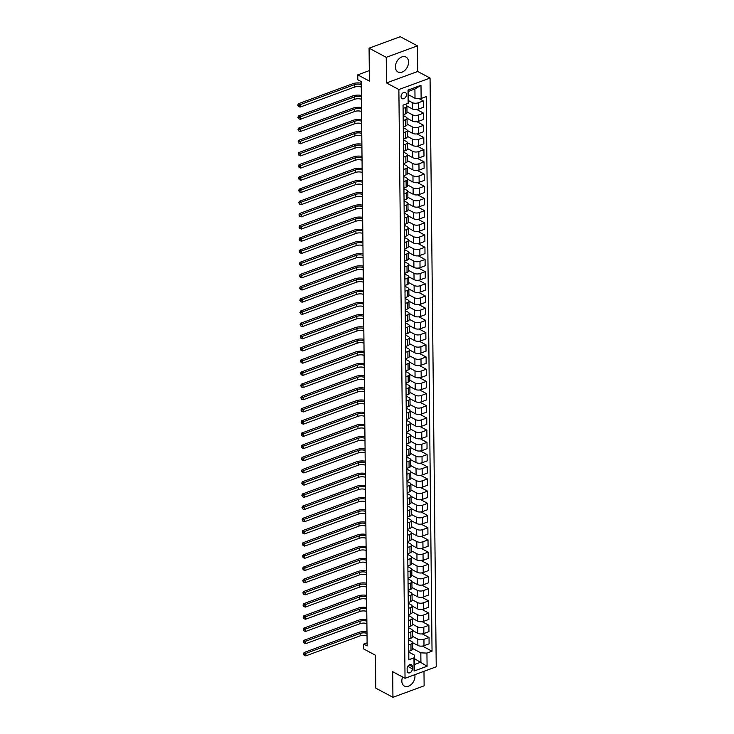 <?xml version="1.0" encoding="UTF-8"?>
<svg xmlns="http://www.w3.org/2000/svg" width="734" height="734" viewBox="0 0 734 734"><rect width="100%" height="100%" fill="white"/><g stroke="black" fill="none" stroke-linecap="round" stroke-linejoin="round"><path stroke-width="1.1" d="M395.397 66.941A8.478 5.918 118.1 0 0 397.975 72.005A8.478 5.918 118.1 0 0 404.92 70.308A8.478 5.918 118.1 0 0 408.544 62.106A8.478 5.918 118.1 0 0 405.966 57.041A8.478 5.918 118.1 0 0 399.021 58.738A8.478 5.918 118.1 0 0 395.397 66.941M402.636 677.005A8.478 5.918 118.1 0 0 401.828 681.051A8.478 5.918 118.1 0 0 404.406 686.116A8.478 5.918 118.1 0 0 411.352 684.418A8.478 5.918 118.1 0 0 414.976 676.216A8.478 5.918 118.1 0 0 414.82 674.684M401.058 96.567A3.477 2.431 118.1 0 0 402.122 98.65A3.477 2.431 118.1 0 0 404.966 97.952A3.477 2.431 118.1 0 0 406.452 94.585A3.477 2.431 118.1 0 0 405.397 92.502A3.477 2.431 118.1 0 0 402.544 93.2A3.477 2.431 118.1 0 0 401.058 96.567M417.426 45.857L400.259 36.7L369.074 48.178L386.24 57.335L386.506 82.942L398.874 89.539L430.06 78.061L417.701 71.464L417.426 45.857L386.24 57.335M398.874 89.539L405.04 678.289L436.225 666.802L430.06 78.061M405.04 678.289L392.672 671.693L392.947 697.3L424.133 685.822L423.977 671.316M392.947 697.3L375.771 688.143L375.432 655.214L363.752 648.994L363.706 644.113L367.138 645.948L361.229 81.584L357.797 79.758L357.742 74.877L369.422 81.107L369.074 48.178M412.38 668.821L412.361 666.674A3.367 2.358 118.1 0 0 411.334 664.665A3.367 2.358 118.1 0 0 408.572 665.343A3.367 2.358 118.1 0 0 407.131 668.601L407.159 670.748A3.367 2.358 118.1 0 0 408.187 672.757A3.367 2.358 118.1 0 0 410.939 672.087A3.367 2.358 118.1 0 0 412.38 668.821L407.765 666.362M426.94 653.086L427.078 666.252L414.095 671.032L413.958 657.866L414.582 655.159L414.682 664.426L420.921 662.132L420.821 652.856L426.94 653.086L432.042 651.205L426.234 96.604L421.132 98.484L415.013 98.255L414.921 88.988L408.682 91.291L408.774 100.558L408.15 103.265L408.012 90.089L420.995 85.309L421.132 98.484M408.15 103.265L403.049 105.136L408.856 659.738L413.958 657.866M369.312 70.62L357.742 74.877M367.11 642.856L363.706 644.113M414.627 658.765L427.078 666.252M414.582 655.159L408.783 652.058M403.085 108.403L405.333 107.577A4.349 1.918 -0.6 0 0 406.93 106.063A4.349 1.918 -0.6 0 0 405.957 104.87L405.067 104.393M403.214 120.596L405.462 119.77A4.349 1.918 -0.6 0 0 407.058 118.257A4.349 1.918 -0.6 0 0 406.086 117.064L403.159 115.504M403.342 132.79L405.581 131.964A4.349 1.918 -0.6 0 0 407.187 130.45A4.349 1.918 -0.6 0 0 406.214 129.257L403.287 127.698M403.471 144.983L405.709 144.158A4.349 1.918 -0.6 0 0 407.315 142.653A4.349 1.918 -0.6 0 0 406.333 141.451L403.416 139.891M403.599 157.177L405.838 156.351A4.349 1.918 -0.6 0 0 407.443 154.846A4.349 1.918 -0.6 0 0 406.462 153.645L403.544 152.085M403.728 169.37L405.966 168.545A4.349 1.918 -0.6 0 0 407.572 167.04A4.349 1.918 -0.6 0 0 406.59 165.838L403.672 164.288M403.856 181.564L406.095 180.738A4.349 1.918 -0.6 0 0 407.7 179.234A4.349 1.918 -0.6 0 0 406.719 178.032L403.801 176.481M403.984 193.767L406.223 192.941A4.349 1.918 -0.6 0 0 407.829 191.427A4.349 1.918 -0.6 0 0 406.847 190.234L403.929 188.675M404.113 205.96L406.352 205.135A4.349 1.918 -0.6 0 0 407.957 203.621A4.349 1.918 -0.6 0 0 406.975 202.428L404.058 200.868M404.232 218.154L406.48 217.328A4.349 1.918 -0.6 0 0 408.076 215.814A4.349 1.918 -0.6 0 0 407.104 214.622L404.186 213.062M404.361 230.348L406.608 229.522A4.349 1.918 -0.6 0 0 408.205 228.008A4.349 1.918 -0.6 0 0 407.232 226.815L404.315 225.255M404.489 242.541L406.737 241.715A4.349 1.918 -0.6 0 0 408.333 240.202A4.349 1.918 -0.6 0 0 407.361 239.009L404.434 237.449M404.618 254.735L406.865 253.909A4.349 1.918 -0.6 0 0 408.462 252.395A4.349 1.918 -0.6 0 0 407.489 251.202L404.562 249.643M404.746 266.928L406.994 266.103A4.349 1.918 -0.6 0 0 408.59 264.589A4.349 1.918 -0.6 0 0 407.618 263.396L404.691 261.836M404.874 279.122L407.113 278.296A4.349 1.918 -0.6 0 0 408.719 276.782A4.349 1.918 -0.6 0 0 407.746 275.589L404.819 274.03M405.003 291.315L407.242 290.49A4.349 1.918 -0.6 0 0 408.847 288.985A4.349 1.918 -0.6 0 0 407.865 287.783L404.948 286.223M405.131 303.509L407.37 302.683A4.349 1.918 -0.6 0 0 408.976 301.179A4.349 1.918 -0.6 0 0 407.994 299.977L405.076 298.426M405.26 315.703L407.498 314.877A4.349 1.918 -0.6 0 0 409.104 313.372A4.349 1.918 -0.6 0 0 408.122 312.17L405.205 310.62M405.388 327.896L407.627 327.08A4.349 1.918 -0.6 0 0 409.233 325.566A4.349 1.918 -0.6 0 0 408.251 324.373L405.333 322.813M405.517 340.099L407.755 339.273A4.349 1.918 -0.6 0 0 409.361 337.759A4.349 1.918 -0.6 0 0 408.379 336.567L405.462 335.007M405.645 352.292L407.884 351.467A4.349 1.918 -0.6 0 0 409.489 349.953A4.349 1.918 -0.6 0 0 408.508 348.76L405.59 347.2M405.764 364.486L408.012 363.66A4.349 1.918 -0.6 0 0 409.618 362.146A4.349 1.918 -0.6 0 0 408.636 360.954L405.719 359.394M405.893 376.68L408.141 375.854A4.349 1.918 -0.6 0 0 409.737 374.34A4.349 1.918 -0.6 0 0 408.765 373.147L405.847 371.587M406.021 388.873L408.269 388.047A4.349 1.918 -0.6 0 0 409.866 386.534A4.349 1.918 -0.6 0 0 408.893 385.341L405.975 383.781M406.15 401.067L408.398 400.241A4.349 1.918 -0.6 0 0 409.994 398.727A4.349 1.918 -0.6 0 0 409.022 397.534L406.095 395.975M406.278 413.26L408.526 412.435A4.349 1.918 -0.6 0 0 410.123 410.921A4.349 1.918 -0.6 0 0 409.15 409.728L406.223 408.168M406.407 425.454L408.645 424.628A4.349 1.918 -0.6 0 0 410.251 423.123A4.349 1.918 -0.6 0 0 409.278 421.922L406.352 420.362M406.535 437.647L408.774 436.822A4.349 1.918 -0.6 0 0 410.379 435.317A4.349 1.918 -0.6 0 0 409.407 434.115L406.48 432.565M406.664 449.841L408.902 449.015A4.349 1.918 -0.6 0 0 410.508 447.511A4.349 1.918 -0.6 0 0 409.526 446.309L406.608 444.758M406.792 462.035L409.031 461.218A4.349 1.918 -0.6 0 0 410.636 459.704A4.349 1.918 -0.6 0 0 409.655 458.511L406.737 456.952M406.92 474.237L409.159 473.412A4.349 1.918 -0.6 0 0 410.765 471.898A4.349 1.918 -0.6 0 0 409.783 470.705L406.865 469.145M407.049 486.431L409.288 485.605A4.349 1.918 -0.6 0 0 410.893 484.091A4.349 1.918 -0.6 0 0 409.911 482.899L406.994 481.339M407.177 498.625L409.416 497.799A4.349 1.918 -0.6 0 0 411.022 496.285A4.349 1.918 -0.6 0 0 410.04 495.092L407.122 493.532M407.306 510.818L409.544 509.992A4.349 1.918 -0.6 0 0 411.15 508.479A4.349 1.918 -0.6 0 0 410.168 507.286L407.251 505.726M407.425 523.012L409.673 522.186A4.349 1.918 -0.6 0 0 411.269 520.672A4.349 1.918 -0.6 0 0 410.297 519.479L407.379 517.92M407.553 535.205L409.801 534.38A4.349 1.918 -0.6 0 0 411.398 532.866A4.349 1.918 -0.6 0 0 410.425 531.673L407.508 530.113M407.682 547.399L409.93 546.573A4.349 1.918 -0.6 0 0 411.526 545.059A4.349 1.918 -0.6 0 0 410.554 543.866L407.627 542.307M407.81 559.592L410.058 558.767A4.349 1.918 -0.6 0 0 411.655 557.262A4.349 1.918 -0.6 0 0 410.682 556.06L407.755 554.5M407.939 571.786L410.187 570.96A4.349 1.918 -0.6 0 0 411.783 569.456A4.349 1.918 -0.6 0 0 410.811 568.254L407.884 566.703M408.067 583.98L410.306 583.154A4.349 1.918 -0.6 0 0 411.912 581.649A4.349 1.918 -0.6 0 0 410.939 580.447L408.012 578.897M408.196 596.173L410.434 595.357A4.349 1.918 -0.6 0 0 412.04 593.843A4.349 1.918 -0.6 0 0 411.058 592.65L408.141 591.09M408.324 608.376L410.563 607.55A4.349 1.918 -0.6 0 0 412.169 606.036A4.349 1.918 -0.6 0 0 411.187 604.844L408.269 603.284M408.453 620.569L410.691 619.744A4.349 1.918 -0.6 0 0 412.297 618.23A4.349 1.918 -0.6 0 0 411.315 617.037L408.398 615.477M408.581 632.763L410.82 631.937A4.349 1.918 -0.6 0 0 412.425 630.423A4.349 1.918 -0.6 0 0 411.444 629.231L408.526 627.671M408.71 644.957L410.948 644.131A4.349 1.918 -0.6 0 0 412.554 642.617A4.349 1.918 -0.6 0 0 411.572 641.424L408.654 639.865M412.609 648.48L420.821 652.856M408.774 651.297L411.012 650.471A4.349 1.918 -0.6 0 0 412.618 648.957L412.554 642.617L417.875 645.47A4.349 1.918 -0.6 0 0 423.995 645.691L429.096 643.819L429.032 637.47L422.279 633.873M412.48 636.286L417.811 639.13A4.349 1.918 -0.6 0 0 423.931 639.351L429.032 637.47M408.645 639.103L410.884 638.277A4.349 1.918 -0.6 0 0 412.49 636.763L412.425 630.423L417.747 633.277A4.349 1.918 -0.6 0 0 423.867 633.497L428.968 631.625L428.904 625.276L422.151 621.68M412.352 624.093L417.683 626.937A4.349 1.918 -0.6 0 0 423.802 627.157L428.904 625.276M412.297 618.239L417.618 621.083A4.349 1.918 -0.6 0 0 423.738 621.303L428.839 619.423L428.775 613.083L422.022 609.486M412.233 611.899L417.554 614.734A4.349 1.918 -0.6 0 0 423.674 614.964L428.775 613.083M408.388 614.716L410.636 613.89A4.349 1.918 -0.6 0 0 412.233 612.376L412.169 606.036L417.49 608.89A4.349 1.918 -0.6 0 0 423.61 609.11L428.711 607.229L428.647 600.889L421.894 597.293M412.104 599.706L417.426 602.541A4.349 1.918 -0.6 0 0 423.546 602.77L428.647 600.889M408.26 602.522L410.508 601.696A4.349 1.918 -0.6 0 0 412.104 600.183L412.04 593.843L417.371 596.687A4.349 1.918 -0.6 0 0 423.481 596.916L428.583 595.035L428.518 588.696L421.766 585.099M411.976 587.512L417.297 590.347A4.349 1.918 -0.6 0 0 423.417 590.576L428.518 588.696M408.132 590.329L410.379 589.503A4.349 1.918 -0.6 0 0 411.976 587.989L411.912 581.649L417.242 584.493A4.349 1.918 -0.6 0 0 423.353 584.723L428.454 582.842L428.39 576.502L421.637 572.905M411.847 575.318L417.169 578.153A4.349 1.918 -0.6 0 0 423.289 578.383L428.39 576.502M408.003 578.126L410.251 577.3A4.349 1.918 -0.6 0 0 411.847 575.795L411.783 569.456L417.114 572.3A4.349 1.918 -0.6 0 0 423.234 572.529L428.326 570.648L428.261 564.308L421.509 560.712M411.719 563.116L417.04 565.96A4.349 1.918 -0.6 0 0 423.16 566.189L428.261 564.308M407.875 565.932L410.123 565.107A4.349 1.918 -0.6 0 0 411.719 563.602L411.655 557.262L416.985 560.106A4.349 1.918 -0.6 0 0 423.105 560.336L428.197 558.455L428.133 552.115L421.389 548.509M411.591 550.922L416.921 553.766A4.349 1.918 -0.6 0 0 423.032 553.986L428.133 552.115M411.526 545.068L416.857 547.913A4.349 1.918 -0.6 0 0 422.977 548.133L428.078 546.261L428.005 539.921L421.261 536.315M411.462 538.728L416.793 541.573A4.349 1.918 -0.6 0 0 422.903 541.793L428.005 539.921M407.627 541.545L409.866 540.719A4.349 1.918 -0.6 0 0 411.471 539.215L411.398 532.866L416.728 535.719A4.349 1.918 -0.6 0 0 422.848 535.939L427.95 534.068L427.876 527.728L421.132 524.122M411.334 526.535L416.664 529.379A4.349 1.918 -0.6 0 0 422.784 529.599L427.876 527.728M407.498 529.352L409.737 528.526A4.349 1.918 -0.6 0 0 411.343 527.012L411.269 520.672L416.6 523.525A4.349 1.918 -0.6 0 0 422.72 523.746L427.821 521.874L427.748 515.534L421.004 511.928M411.205 514.341L416.536 517.186A4.349 1.918 -0.6 0 0 422.656 517.406L427.748 515.534M407.37 517.158L409.609 516.332A4.349 1.918 -0.6 0 0 411.214 514.818L411.15 508.479L416.472 511.332A4.349 1.918 -0.6 0 0 422.591 511.552L427.693 509.68L427.628 503.341L420.876 499.735M411.077 502.148L416.407 504.992A4.349 1.918 -0.6 0 0 422.527 505.212L427.628 503.341M407.242 504.964L409.48 504.139A4.349 1.918 -0.6 0 0 411.086 502.625L411.022 496.285L416.343 499.138A4.349 1.918 -0.6 0 0 422.463 499.359L427.564 497.487L427.5 491.138L420.747 487.541M410.948 489.954L416.279 492.798A4.349 1.918 -0.6 0 0 422.399 493.019L427.5 491.138M410.893 484.101L416.215 486.945A4.349 1.918 -0.6 0 0 422.334 487.165L427.436 485.284L427.372 478.944L420.619 475.348M410.82 477.761L416.15 480.596A4.349 1.918 -0.6 0 0 422.27 480.825L427.372 478.944M406.985 480.577L409.223 479.752A4.349 1.918 -0.6 0 0 410.829 478.238L410.765 471.898L416.086 474.751A4.349 1.918 -0.6 0 0 422.206 474.971L427.307 473.091L427.243 466.751L420.49 463.154M410.701 465.567L416.022 468.402A4.349 1.918 -0.6 0 0 422.142 468.631L427.243 466.751M406.856 468.384L409.095 467.558A4.349 1.918 -0.6 0 0 410.701 466.044L410.636 459.704L415.958 462.548A4.349 1.918 -0.6 0 0 422.078 462.778L427.179 460.897L427.115 454.557L420.362 450.96M410.572 453.373L415.894 456.209A4.349 1.918 -0.6 0 0 422.013 456.438L427.115 454.557M406.728 456.19L408.976 455.364A4.349 1.918 -0.6 0 0 410.572 453.851L410.508 447.511L415.829 450.355A4.349 1.918 -0.6 0 0 421.949 450.584L427.05 448.703L426.986 442.363L420.233 438.767M410.444 441.18L415.765 444.015A4.349 1.918 -0.6 0 0 421.885 444.244L426.986 442.363M406.599 443.987L408.847 443.162A4.349 1.918 -0.6 0 0 410.444 441.657L410.379 435.317L415.71 438.161A4.349 1.918 -0.6 0 0 421.821 438.391L426.922 436.51L426.858 430.17L420.105 426.573M410.315 428.977L415.637 431.821A4.349 1.918 -0.6 0 0 421.756 432.051L426.858 430.17M406.471 431.794L408.719 430.968A4.349 1.918 -0.6 0 0 410.315 429.463L410.251 423.123L415.582 425.968A4.349 1.918 -0.6 0 0 421.701 426.197L426.793 424.316L426.729 417.976L419.976 414.371M410.187 416.784L415.508 419.628A4.349 1.918 -0.6 0 0 421.628 419.848L426.729 417.976M410.123 410.93L415.453 413.774A4.349 1.918 -0.6 0 0 421.573 414.004L426.665 412.123L426.601 405.783L419.848 402.177M410.058 404.59L415.38 407.434A4.349 1.918 -0.6 0 0 421.499 407.654L426.601 405.783M406.214 407.407L408.462 406.581A4.349 1.918 -0.6 0 0 410.058 405.076L409.994 398.727L415.325 401.581A4.349 1.918 -0.6 0 0 421.444 401.801L426.537 399.929L426.472 393.589L419.729 389.983M409.93 392.396L415.261 395.241A4.349 1.918 -0.6 0 0 421.371 395.461L426.472 393.589M406.095 395.213L408.333 394.387A4.349 1.918 -0.6 0 0 409.939 392.873L409.866 386.534L415.196 389.387A4.349 1.918 -0.6 0 0 421.316 389.607L426.417 387.736L426.344 381.396L419.6 377.79M409.801 380.203L415.132 383.047A4.349 1.918 -0.6 0 0 421.252 383.267L426.344 381.396M405.966 383.02L408.205 382.194A4.349 1.918 -0.6 0 0 409.811 380.68L409.737 374.34L415.068 377.193A4.349 1.918 -0.6 0 0 421.188 377.414L426.289 375.542L426.215 369.202L419.472 365.596M409.673 368.009L415.004 370.853A4.349 1.918 -0.6 0 0 421.123 371.074L426.215 369.202M405.838 370.826L408.076 370A4.349 1.918 -0.6 0 0 409.682 368.486L409.618 362.146L414.939 365A4.349 1.918 -0.6 0 0 421.059 365.22L426.16 363.348L426.087 356.999L419.343 353.403M409.544 355.816L414.875 358.66A4.349 1.918 -0.6 0 0 420.995 358.88L426.087 356.999M409.489 349.962L414.811 352.806A4.349 1.918 -0.6 0 0 420.931 353.026L426.032 351.146L425.968 344.806L419.215 341.209M409.416 343.622L414.747 346.457A4.349 1.918 -0.6 0 0 420.866 346.687L425.968 344.806M405.581 346.439L407.82 345.613A4.349 1.918 -0.6 0 0 409.425 344.099L409.361 337.759L414.682 340.613A4.349 1.918 -0.6 0 0 420.802 340.833L425.904 338.952L425.839 332.612L419.086 329.016M409.288 331.429L414.618 334.264A4.349 1.918 -0.6 0 0 420.738 334.493L425.839 332.612M405.452 334.245L407.691 333.419A4.349 1.918 -0.6 0 0 409.297 331.906L409.233 325.566L414.554 328.41A4.349 1.918 -0.6 0 0 420.674 328.639L425.775 326.758L425.711 320.419L418.958 316.822M409.168 319.235L414.49 322.07A4.349 1.918 -0.6 0 0 420.61 322.299L425.711 320.419M405.324 322.052L407.563 321.226A4.349 1.918 -0.6 0 0 409.168 319.712L409.104 313.372L414.426 316.216A4.349 1.918 -0.6 0 0 420.545 316.446L425.647 314.565L425.582 308.225L418.83 304.628M409.04 307.041L414.361 309.876A4.349 1.918 -0.6 0 0 420.481 310.106L425.582 308.225M405.196 309.849L407.443 309.023A4.349 1.918 -0.6 0 0 409.04 307.518L408.976 301.179L414.297 304.023A4.349 1.918 -0.6 0 0 420.417 304.252L425.518 302.371L425.454 296.031L418.701 292.435M408.911 294.839L414.233 297.683A4.349 1.918 -0.6 0 0 420.353 297.912L425.454 296.031M405.067 297.655L407.315 296.83A4.349 1.918 -0.6 0 0 408.911 295.325L408.847 288.985L414.178 291.829A4.349 1.918 -0.6 0 0 420.288 292.059L425.39 290.178L425.325 283.838L418.573 280.232M408.783 282.645L414.104 285.489A4.349 1.918 -0.6 0 0 420.224 285.709L425.325 283.838M408.719 276.791L414.049 279.636A4.349 1.918 -0.6 0 0 420.16 279.865L425.261 277.984L425.197 271.644L418.444 268.038M408.654 270.451L413.976 273.296A4.349 1.918 -0.6 0 0 420.096 273.516L425.197 271.644M404.81 273.268L407.058 272.442A4.349 1.918 -0.6 0 0 408.654 270.938L408.59 264.589L413.921 267.442A4.349 1.918 -0.6 0 0 420.041 267.662L425.133 265.791L425.069 259.451L418.316 255.845M408.526 258.258L413.848 261.102A4.349 1.918 -0.6 0 0 419.967 261.322L425.069 259.451M404.682 261.075L406.93 260.249A4.349 1.918 -0.6 0 0 408.526 258.735L408.462 252.395L413.793 255.248A4.349 1.918 -0.6 0 0 419.912 255.469L425.004 253.597L424.94 247.257L418.197 243.651M408.398 246.064L413.728 248.909A4.349 1.918 -0.6 0 0 419.839 249.129L424.94 247.257M404.562 248.881L406.801 248.055A4.349 1.918 -0.6 0 0 408.407 246.541L408.333 240.202L413.664 243.055A4.349 1.918 -0.6 0 0 419.784 243.275L424.885 241.403L424.812 235.063L418.068 231.458M408.269 233.871L413.6 236.715A4.349 1.918 -0.6 0 0 419.71 236.935L424.812 235.063M404.434 236.687L406.673 235.862A4.349 1.918 -0.6 0 0 408.278 234.348L408.205 228.008L413.536 230.861A4.349 1.918 -0.6 0 0 419.655 231.082L424.757 229.21L424.683 222.861L417.94 219.264M408.141 221.677L413.471 224.521A4.349 1.918 -0.6 0 0 419.591 224.742L424.683 222.861M408.076 215.824L413.407 218.668A4.349 1.918 -0.6 0 0 419.527 218.888L424.628 217.007L424.555 210.667L417.811 207.071M408.012 209.484L413.343 212.328A4.349 1.918 -0.6 0 0 419.463 212.548L424.555 210.667M404.177 212.3L406.416 211.475A4.349 1.918 -0.6 0 0 408.021 209.961L407.957 203.621L413.279 206.474A4.349 1.918 -0.6 0 0 419.398 206.694L424.5 204.814L424.435 198.474L417.683 194.877M407.884 197.29L413.214 200.125A4.349 1.918 -0.6 0 0 419.334 200.354L424.435 198.474M404.049 200.107L406.287 199.281A4.349 1.918 -0.6 0 0 407.893 197.767L407.829 191.427L413.15 194.271A4.349 1.918 -0.6 0 0 419.27 194.501L424.371 192.62L424.307 186.28L417.554 182.683M407.755 185.096L413.086 187.932A4.349 1.918 -0.6 0 0 419.206 188.161L424.307 186.28M403.92 187.913L406.159 187.087A4.349 1.918 -0.6 0 0 407.765 185.574L407.7 179.234L413.022 182.078A4.349 1.918 -0.6 0 0 419.142 182.307L424.243 180.426L424.179 174.086L417.426 170.49M407.627 172.903L412.958 175.738A4.349 1.918 -0.6 0 0 419.077 175.967L424.179 174.086M403.792 175.71L406.03 174.885A4.349 1.918 -0.6 0 0 407.636 173.38L407.572 167.04L412.893 169.884A4.349 1.918 -0.6 0 0 419.013 170.114L424.114 168.233L424.05 161.893L417.297 158.296M407.508 160.7L412.829 163.544A4.349 1.918 -0.6 0 0 418.949 163.774L424.05 161.893M403.663 163.517L405.911 162.691A4.349 1.918 -0.6 0 0 407.508 161.186L407.443 154.846L412.765 157.691A4.349 1.918 -0.6 0 0 418.885 157.92L423.986 156.039L423.922 149.699L417.169 146.094M407.379 148.507L412.701 151.351A4.349 1.918 -0.6 0 0 418.82 151.571L423.922 149.699M403.535 151.323L405.783 150.498A4.349 1.918 -0.6 0 0 407.379 148.993L407.315 142.653L412.646 145.497A4.349 1.918 -0.6 0 0 418.756 145.727L423.857 143.846L423.793 137.506L417.04 133.9M407.251 136.313L412.572 139.157A4.349 1.918 -0.6 0 0 418.692 139.377L423.793 137.506M403.406 139.13L405.654 138.304A4.349 1.918 -0.6 0 0 407.251 136.799L407.187 130.45L412.517 133.304A4.349 1.918 -0.6 0 0 418.628 133.524L423.729 131.652L423.665 125.312L416.912 121.706M407.122 124.119L412.444 126.964A4.349 1.918 -0.6 0 0 418.563 127.184L423.665 125.312M403.278 126.936L405.526 126.11A4.349 1.918 -0.6 0 0 407.122 124.597L407.058 118.257L412.389 121.11A4.349 1.918 -0.6 0 0 418.508 121.33L423.601 119.458L423.536 113.119L416.784 109.513M406.994 111.926L412.315 114.77A4.349 1.918 -0.6 0 0 418.435 114.99L423.536 113.119M403.149 114.743L405.397 113.917A4.349 1.918 -0.6 0 0 406.994 112.403L406.93 106.063L412.26 108.916A4.349 1.918 -0.6 0 0 418.38 109.137L423.472 107.265L423.408 100.925L418.674 98.393M408.737 100.732L412.196 102.576A4.349 1.918 -0.6 0 0 418.307 102.797L423.408 100.925M408.719 94.897L415.013 98.255M432.042 651.205L422.408 646.067M408.517 626.909L410.756 626.084A4.349 1.918 -0.6 0 0 412.361 624.57L412.297 618.23M407.746 553.739L409.994 552.913A4.349 1.918 -0.6 0 0 411.6 551.408L411.526 545.059M407.113 492.771L409.352 491.945A4.349 1.918 -0.6 0 0 410.957 490.431L410.893 484.091M406.342 419.6L408.59 418.775A4.349 1.918 -0.6 0 0 410.187 417.27L410.123 410.921M405.709 358.632L407.948 357.807A4.349 1.918 -0.6 0 0 409.554 356.293L409.489 349.953M404.939 285.462L407.187 284.636A4.349 1.918 -0.6 0 0 408.783 283.131L408.719 276.782M404.306 224.494L406.544 223.668A4.349 1.918 -0.6 0 0 408.15 222.154L408.076 215.814M414.682 664.426L414.095 671.032M408.012 90.089L408.682 91.291M420.995 85.309L414.921 88.988M386.506 82.942L417.701 71.464M367.037 635.809A5.441 2.404 -0.6 0 0 360.165 635.864L305.839 655.857L305.812 653.425L304.206 654.278L303.527 653.921L304.225 655.26L304.206 654.278M367.009 633.369A5.441 2.404 -0.6 0 0 360.137 633.424L305.812 653.425L304.096 652.508L358.421 632.506A8.157 3.597 179.4 0 1 366.991 631.965M304.096 652.508L303.527 653.921M304.225 655.26L305.839 655.857M366.908 623.616A5.441 2.404 -0.6 0 0 360.036 623.671L305.711 643.663L305.683 641.232L304.087 642.085L303.399 641.718L304.096 643.067L304.087 642.085M366.881 621.175A5.441 2.404 -0.6 0 0 360.009 621.23L305.683 641.232L303.968 640.314L358.293 620.313A8.157 3.597 179.4 0 1 366.862 619.762M303.968 640.314L303.399 641.718M304.096 643.067L305.711 643.663M366.78 611.422A5.441 2.404 -0.6 0 0 359.908 611.477L305.583 631.469L305.555 629.029L303.959 629.891L303.27 629.524L303.968 630.873L303.959 629.891M366.752 608.981A5.441 2.404 -0.6 0 0 359.88 609.036L305.555 629.029L303.839 628.12L358.164 608.119A8.157 3.597 179.4 0 1 366.734 607.569M303.839 628.12L303.27 629.524M303.968 630.873L305.583 631.469M366.651 599.228A5.441 2.404 -0.6 0 0 359.779 599.283L305.454 619.276L305.427 616.835L303.83 617.698L303.142 617.331L303.839 618.67L303.83 617.698M366.624 596.788A5.441 2.404 -0.6 0 0 359.752 596.843L305.427 616.835L303.711 615.927L358.036 595.925A8.157 3.597 179.4 0 1 366.605 595.375M303.711 615.927L303.142 617.331M303.839 618.67L305.454 619.276M366.523 587.026A5.441 2.404 -0.6 0 0 359.651 587.09L305.326 607.082L305.298 604.642L303.702 605.504L303.014 605.137L303.711 606.477L303.702 605.504M366.495 584.594A5.441 2.404 -0.6 0 0 359.623 584.649L305.298 604.642L303.582 603.724L357.908 583.732A8.157 3.597 179.4 0 1 366.486 583.181M303.582 603.724L303.014 605.137M303.711 606.477L305.326 607.082M366.394 574.832A5.441 2.404 -0.6 0 0 359.522 574.896L305.197 594.889L305.179 592.448L303.573 593.311L302.885 592.944L303.582 594.283L303.573 593.311M366.367 572.401A5.441 2.404 -0.6 0 0 359.504 572.456L305.179 592.448L303.454 591.531L357.779 571.538A8.157 3.597 179.4 0 1 366.358 570.988M303.454 591.531L302.885 592.944M303.582 594.283L305.197 594.889M366.266 562.639A5.441 2.404 -0.6 0 0 359.394 562.694L305.069 582.695L305.05 580.255L303.445 581.117L302.757 580.75L303.454 582.09L303.445 581.117M366.238 560.198A5.441 2.404 -0.6 0 0 359.376 560.262L305.05 580.255L303.335 579.337L357.66 559.345A8.157 3.597 179.4 0 1 366.229 558.794M303.335 579.337L302.757 580.75M303.454 582.09L305.069 582.695M366.138 550.445A5.441 2.404 -0.6 0 0 359.275 550.5L304.949 570.501L304.922 568.061L303.316 568.923L302.628 568.556L303.326 569.896L303.316 568.923M366.11 548.004A5.441 2.404 -0.6 0 0 359.247 548.069L304.922 568.061L303.206 567.143L357.531 547.151A8.157 3.597 179.4 0 1 366.101 546.601M303.206 567.143L302.628 568.556M303.326 569.896L304.949 570.501M366.009 538.251A5.441 2.404 -0.6 0 0 359.146 538.306L304.821 558.308L304.793 555.867L303.188 556.73L302.5 556.363L303.197 557.702L303.188 556.73M365.982 535.811A5.441 2.404 -0.6 0 0 359.119 535.866L304.793 555.867L303.078 554.95L357.403 534.958A8.157 3.597 179.4 0 1 365.972 534.407M303.078 554.95L302.5 556.363M303.197 557.702L304.821 558.308M365.881 526.058A5.441 2.404 -0.6 0 0 359.018 526.113L304.693 546.114L304.665 543.674L303.059 544.536L302.371 544.169L303.069 545.509L303.059 544.536M365.862 523.617A5.441 2.404 -0.6 0 0 358.99 523.672L304.665 543.674L302.949 542.756L357.274 522.764A8.157 3.597 179.4 0 1 365.844 522.213M302.949 542.756L302.371 544.169M303.069 545.509L304.693 546.114M365.752 513.864A5.441 2.404 -0.6 0 0 358.889 513.919L304.564 533.921L304.537 531.48L302.931 532.343L302.243 531.976L302.94 533.315L302.931 532.343M365.734 511.424A5.441 2.404 -0.6 0 0 358.862 511.479L304.537 531.48L302.821 530.563L357.146 510.561A8.157 3.597 179.4 0 1 365.716 510.02M302.821 530.563L302.243 531.976M302.94 533.315L304.564 533.921M365.624 501.671A5.441 2.404 -0.6 0 0 358.761 501.726L304.436 521.718L304.408 519.287L302.803 520.14L302.114 519.782L302.812 521.122L302.803 520.14M365.605 499.23A5.441 2.404 -0.6 0 0 358.733 499.285L304.408 519.287L302.692 518.369L357.018 498.368A8.157 3.597 179.4 0 1 365.587 497.826M302.692 518.369L302.114 519.782M302.812 521.122L304.436 521.718M365.504 489.477A5.441 2.404 -0.6 0 0 358.632 489.532L304.307 509.524L304.28 507.093L302.674 507.946L301.995 507.579L302.692 508.928L302.674 507.946M365.477 487.037A5.441 2.404 -0.6 0 0 358.605 487.092L304.28 507.093L302.564 506.176L356.889 486.174A8.157 3.597 179.4 0 1 365.459 485.624M302.564 506.176L301.995 507.579M302.692 508.928L304.307 509.524M365.376 477.284A5.441 2.404 -0.6 0 0 358.504 477.339L304.179 497.331L304.151 494.89L302.546 495.753L301.867 495.386L302.564 496.734L302.546 495.753M365.349 474.843A5.441 2.404 -0.6 0 0 358.476 474.898L304.151 494.89L302.436 493.982L356.761 473.981A8.157 3.597 179.4 0 1 365.33 473.43M302.436 493.982L301.867 495.386M302.564 496.734L304.179 497.331M365.248 465.09A5.441 2.404 -0.6 0 0 358.375 465.145L304.05 485.137L304.023 482.697L302.426 483.559L301.738 483.192L302.436 484.532L302.426 483.559M365.22 462.649A5.441 2.404 -0.6 0 0 358.348 462.704L304.023 482.697L302.307 481.788L356.632 461.787A8.157 3.597 179.4 0 1 365.202 461.236M302.307 481.788L301.738 483.192M302.436 484.532L304.05 485.137M365.119 452.887A5.441 2.404 -0.6 0 0 358.247 452.951L303.922 472.944L303.894 470.503L302.298 471.366L301.61 470.999L302.307 472.338L302.298 471.366M365.092 450.456A5.441 2.404 -0.6 0 0 358.22 450.511L303.894 470.503L302.179 469.595L356.504 449.593A8.157 3.597 179.4 0 1 365.073 449.043M302.179 469.595L301.61 470.999M302.307 472.338L303.922 472.944M364.991 440.694A5.441 2.404 -0.6 0 0 358.119 440.758L303.793 460.75L303.766 458.31L302.169 459.172L301.481 458.805L302.179 460.145L302.169 459.172M364.963 438.262A5.441 2.404 -0.6 0 0 358.091 438.317L303.766 458.31L302.05 457.392L356.375 437.4A8.157 3.597 179.4 0 1 364.954 436.849M302.05 457.392L301.481 458.805M302.179 460.145L303.793 460.75M364.862 428.5A5.441 2.404 -0.6 0 0 357.99 428.555L303.665 448.557L303.647 446.116L302.041 446.978L301.353 446.611L302.05 447.951L302.041 446.978M364.835 426.059A5.441 2.404 -0.6 0 0 357.972 426.124L303.647 446.116L301.922 445.199L356.247 425.206A8.157 3.597 179.4 0 1 364.826 424.656M301.922 445.199L301.353 446.611M302.05 447.951L303.665 448.557M364.734 416.306A5.441 2.404 -0.6 0 0 357.862 416.361L303.537 436.363L303.518 433.922L301.913 434.785L301.224 434.418L301.922 435.757L301.913 434.785M364.706 413.866A5.441 2.404 -0.6 0 0 357.843 413.93L303.518 433.922L301.802 433.005L356.118 413.013A8.157 3.597 179.4 0 1 364.697 412.462M301.802 433.005L301.224 434.418M301.922 435.757L303.537 436.363M364.605 404.113A5.441 2.404 -0.6 0 0 357.733 404.168L303.408 424.169L303.39 421.729L301.784 422.591L301.096 422.224L301.793 423.564L301.784 422.591M364.578 401.672A5.441 2.404 -0.6 0 0 357.715 401.727L303.39 421.729L301.674 420.811L355.999 400.819A8.157 3.597 179.4 0 1 364.569 400.269M301.674 420.811L301.096 422.224M301.793 423.564L303.408 424.169M364.477 391.919A5.441 2.404 -0.6 0 0 357.614 391.974L303.289 411.976L303.261 409.535L301.656 410.398L300.968 410.031L301.665 411.37L301.656 410.398M364.449 389.479A5.441 2.404 -0.6 0 0 357.586 389.534L303.261 409.535L301.546 408.618L355.871 388.625A8.157 3.597 179.4 0 1 364.44 388.075M301.546 408.618L300.968 410.031M301.665 411.37L303.289 411.976M364.348 379.726A5.441 2.404 -0.6 0 0 357.486 379.781L303.16 399.782L303.133 397.342L301.527 398.204L300.839 397.837L301.536 399.177L301.527 398.204M364.33 377.285A5.441 2.404 -0.6 0 0 357.458 377.34L303.133 397.342L301.417 396.424L355.742 376.423A8.157 3.597 179.4 0 1 364.312 375.881M301.417 396.424L300.839 397.837M301.536 399.177L303.16 399.782M364.22 367.532A5.441 2.404 -0.6 0 0 357.357 367.587L303.032 387.589L303.004 385.148L301.399 386.001L300.711 385.644L301.408 386.983L301.399 386.001M364.202 365.092A5.441 2.404 -0.6 0 0 357.33 365.147L303.004 385.148L301.289 384.231L355.614 364.229A8.157 3.597 179.4 0 1 364.183 363.688M301.289 384.231L300.711 385.644M301.408 386.983L303.032 387.589M364.092 355.339A5.441 2.404 -0.6 0 0 357.229 355.394L302.903 375.386L302.876 372.955L301.27 373.808L300.582 373.441L301.279 374.79L301.27 373.808M364.073 352.898A5.441 2.404 -0.6 0 0 357.201 352.953L302.876 372.955L301.16 372.037L355.485 352.036A8.157 3.597 179.4 0 1 364.055 351.485M301.16 372.037L300.582 373.441M301.279 374.79L302.903 375.386M363.972 343.145A5.441 2.404 -0.6 0 0 357.1 343.2L302.775 363.192L302.747 360.761L301.142 361.614L300.463 361.247L301.151 362.596L301.142 361.614M363.945 340.704A5.441 2.404 -0.6 0 0 357.073 340.759L302.747 360.761L301.032 359.844L355.357 339.842A8.157 3.597 179.4 0 1 363.926 339.291M301.032 359.844L300.463 361.247M301.151 362.596L302.775 363.192M363.844 330.951A5.441 2.404 -0.6 0 0 356.972 331.006L302.647 350.999L302.619 348.558L301.013 349.421L300.334 349.054L301.032 350.402L301.013 349.421M363.816 328.511A5.441 2.404 -0.6 0 0 356.944 328.566L302.619 348.558L300.903 347.65L355.228 327.648A8.157 3.597 179.4 0 1 363.798 327.098M300.903 347.65L300.334 349.054M301.032 350.402L302.647 350.999M363.715 318.749A5.441 2.404 -0.6 0 0 356.843 318.813L302.518 338.805L302.491 336.365L300.894 337.227L300.206 336.86L300.903 338.2L300.894 337.227M363.688 316.317A5.441 2.404 -0.6 0 0 356.816 316.372L302.491 336.365L300.775 335.456L355.1 315.455A8.157 3.597 179.4 0 1 363.669 314.904M300.775 335.456L300.206 336.86M300.903 338.2L302.518 338.805M363.587 306.555A5.441 2.404 -0.6 0 0 356.715 306.619L302.39 326.612L302.362 324.171L300.766 325.034L300.078 324.667L300.775 326.006L300.766 325.034M363.559 304.124A5.441 2.404 -0.6 0 0 356.687 304.179L302.362 324.171L300.646 323.254L354.972 303.261A8.157 3.597 179.4 0 1 363.541 302.711M300.646 323.254L300.078 324.667M300.775 326.006L302.39 326.612M363.458 294.362A5.441 2.404 -0.6 0 0 356.586 294.417L302.261 314.418L302.234 311.978L300.637 312.84L299.949 312.473L300.646 313.813L300.637 312.84M363.431 291.921A5.441 2.404 -0.6 0 0 356.559 291.985L302.234 311.978L300.518 311.06L354.843 291.068A8.157 3.597 179.4 0 1 363.413 290.517M300.518 311.06L299.949 312.473M300.646 313.813L302.261 314.418M363.33 282.168A5.441 2.404 -0.6 0 0 356.458 282.223L302.133 302.224L302.114 299.784L300.509 300.646L299.821 300.279L300.518 301.619L300.509 300.646M363.302 279.727A5.441 2.404 -0.6 0 0 356.44 279.792L302.114 299.784L300.389 298.866L354.715 278.874A8.157 3.597 179.4 0 1 363.293 278.324M300.389 298.866L299.821 300.279M300.518 301.619L302.133 302.224M363.202 269.974A5.441 2.404 -0.6 0 0 356.329 270.029L302.004 290.031L301.986 287.59L300.38 288.453L299.692 288.086L300.389 289.425L300.38 288.453M363.174 267.534A5.441 2.404 -0.6 0 0 356.311 267.598L301.986 287.59L300.261 286.673L354.586 266.681A8.157 3.597 179.4 0 1 363.165 266.13M300.261 286.673L299.692 288.086M300.389 289.425L302.004 290.031M363.073 257.781A5.441 2.404 -0.6 0 0 356.201 257.836L301.876 277.837L301.858 275.397L300.252 276.259L299.564 275.892L300.261 277.232L300.252 276.259M363.046 255.34A5.441 2.404 -0.6 0 0 356.183 255.395L301.858 275.397L300.142 274.479L354.467 254.487A8.157 3.597 179.4 0 1 363.036 253.936M300.142 274.479L299.564 275.892M300.261 277.232L301.876 277.837M362.945 245.587A5.441 2.404 -0.6 0 0 356.082 245.642L301.757 265.644L301.729 263.203L300.123 264.066L299.435 263.699L300.133 265.038L300.123 264.066M362.917 243.147A5.441 2.404 -0.6 0 0 356.054 243.202L301.729 263.203L300.013 262.286L354.339 242.293A8.157 3.597 179.4 0 1 362.908 241.743M300.013 262.286L299.435 263.699M300.133 265.038L301.757 265.644M362.816 233.394A5.441 2.404 -0.6 0 0 355.953 233.449L301.628 253.45L301.601 251.01L299.995 251.863L299.307 251.505L300.004 252.845L299.995 251.863M362.789 230.953A5.441 2.404 -0.6 0 0 355.926 231.008L301.601 251.01L299.885 250.092L354.21 230.091A8.157 3.597 179.4 0 1 362.779 229.549M299.885 250.092L299.307 251.505M300.004 252.845L301.628 253.45M362.688 221.2A5.441 2.404 -0.6 0 0 355.825 221.255L301.5 241.247L301.472 238.816L299.867 239.669L299.178 239.302L299.876 240.651L299.867 239.669M362.669 218.76A5.441 2.404 -0.6 0 0 355.797 218.815L301.472 238.816L299.756 237.899L354.082 217.897A8.157 3.597 179.4 0 1 362.651 217.347M299.756 237.899L299.178 239.302M299.876 240.651L301.5 241.247M362.559 209.007A5.441 2.404 -0.6 0 0 355.696 209.062L301.371 229.054L301.344 226.623L299.738 227.476L299.05 227.109L299.747 228.457L299.738 227.476M362.541 206.566A5.441 2.404 -0.6 0 0 355.669 206.621L301.344 226.623L299.628 225.705L353.953 205.703A8.157 3.597 179.4 0 1 362.523 205.153M299.628 225.705L299.05 227.109M299.747 228.457L301.371 229.054M362.44 196.813A5.441 2.404 -0.6 0 0 355.568 196.868L301.243 216.86L301.215 214.42L299.61 215.282L298.931 214.915L299.619 216.264L299.61 215.282M362.412 194.372A5.441 2.404 -0.6 0 0 355.54 194.427L301.215 214.42L299.5 213.511L353.825 193.51A8.157 3.597 179.4 0 1 362.394 192.959M299.5 213.511L298.931 214.915M299.619 216.264L301.243 216.86M362.312 184.61A5.441 2.404 -0.6 0 0 355.439 184.674L301.114 204.667L301.087 202.226L299.481 203.089L298.802 202.722L299.5 204.061L299.481 203.089M362.284 182.179A5.441 2.404 -0.6 0 0 355.412 182.234L301.087 202.226L299.371 201.318L353.696 181.316A8.157 3.597 179.4 0 1 362.266 180.766M299.371 201.318L298.802 202.722M299.5 204.061L301.114 204.667M362.183 172.417A5.441 2.404 -0.6 0 0 355.311 172.481L300.986 192.473L300.958 190.033L299.362 190.895L298.674 190.528L299.371 191.868L299.362 190.895M362.156 169.985A5.441 2.404 -0.6 0 0 355.284 170.04L300.958 190.033L299.243 189.115L353.568 169.123A8.157 3.597 179.4 0 1 362.137 168.572M299.243 189.115L298.674 190.528M299.371 191.868L300.986 192.473M362.055 160.223A5.441 2.404 -0.6 0 0 355.183 160.287L300.857 180.28L300.83 177.839L299.233 178.701L298.545 178.334L299.243 179.674L299.233 178.701M362.027 157.782A5.441 2.404 -0.6 0 0 355.155 157.847L300.83 177.839L299.114 176.922L353.439 156.929A8.157 3.597 179.4 0 1 362.009 156.379M299.114 176.922L298.545 178.334M299.243 179.674L300.857 180.28M361.926 148.029A5.441 2.404 -0.6 0 0 355.054 148.084L300.729 168.086L300.701 165.645L299.105 166.508L298.417 166.141L299.114 167.48L299.105 166.508M361.899 145.589A5.441 2.404 -0.6 0 0 355.027 145.653L300.701 165.645L298.986 164.728L353.311 144.736A8.157 3.597 179.4 0 1 361.88 144.185M298.986 164.728L298.417 166.141M299.114 167.48L300.729 168.086M361.798 135.836A5.441 2.404 -0.6 0 0 354.926 135.891L300.601 155.892L300.573 153.452L298.977 154.314L298.288 153.947L298.986 155.287L298.977 154.314M361.77 133.395A5.441 2.404 -0.6 0 0 354.898 133.46L300.573 153.452L298.857 152.534L353.182 132.542A8.157 3.597 179.4 0 1 361.761 131.992M298.857 152.534L298.288 153.947M298.986 155.287L300.601 155.892M361.669 123.642A5.441 2.404 -0.6 0 0 354.797 123.697L300.472 143.699L300.454 141.258L298.848 142.121L298.16 141.754L298.857 143.093L298.848 142.121M361.642 121.202A5.441 2.404 -0.6 0 0 354.779 121.257L300.454 141.258L298.729 140.341L353.054 120.348A8.157 3.597 179.4 0 1 361.633 119.798M298.729 140.341L298.16 141.754M298.857 143.093L300.472 143.699M361.541 111.449A5.441 2.404 -0.6 0 0 354.669 111.504L300.344 131.505L300.325 129.065L298.72 129.927L298.032 129.56L298.729 130.9L298.72 129.927M361.513 109.008A5.441 2.404 -0.6 0 0 354.65 109.063L300.325 129.065L298.61 128.147L352.935 108.155A8.157 3.597 179.4 0 1 361.504 107.604M298.61 128.147L298.032 129.56M298.729 130.9L300.344 131.505M361.412 99.255A5.441 2.404 -0.6 0 0 354.55 99.31L300.224 119.312L300.197 116.871L298.591 117.724L297.903 117.367L298.6 118.706L298.591 117.724M361.385 96.815A5.441 2.404 -0.6 0 0 354.522 96.87L300.197 116.871L298.481 115.954L352.806 95.952A8.157 3.597 179.4 0 1 361.376 95.411M298.481 115.954L297.903 117.367M298.6 118.706L300.224 119.312M361.284 87.062A5.441 2.404 -0.6 0 0 354.421 87.117L300.096 107.109L300.068 104.678L298.463 105.531L297.775 105.164L298.472 106.513L298.463 105.531M361.256 84.621A5.441 2.404 -0.6 0 0 354.394 84.676L300.068 104.678L298.353 103.76L352.678 83.759A8.157 3.597 179.4 0 1 361.247 83.208M298.353 103.76L297.775 105.164M298.472 106.513L300.096 107.109M417.811 639.13L417.875 645.47M417.683 626.937L417.747 633.277M417.554 614.734L417.618 621.083M417.426 602.541L417.49 608.89M417.297 590.347L417.371 596.687M417.169 578.153L417.242 584.493M417.04 565.96L417.114 572.3M416.921 553.766L416.985 560.106M416.793 541.573L416.857 547.913M416.664 529.379L416.728 535.719M416.536 517.186L416.6 523.525M416.407 504.992L416.472 511.332M416.279 492.798L416.343 499.138M416.15 480.596L416.215 486.945M416.022 468.402L416.086 474.751M415.894 456.209L415.958 462.548M415.765 444.015L415.829 450.355M415.637 431.821L415.71 438.161M415.508 419.628L415.582 425.968M415.38 407.434L415.453 413.774M415.261 395.241L415.325 401.581M415.132 383.047L415.196 389.387M415.004 370.853L415.068 377.193M414.875 358.66L414.939 365M414.747 346.457L414.811 352.806M414.618 334.264L414.682 340.613M414.49 322.07L414.554 328.41M414.361 309.876L414.426 316.216M414.233 297.683L414.297 304.023M414.104 285.489L414.178 291.829M413.976 273.296L414.049 279.636M413.848 261.102L413.921 267.442M413.728 248.909L413.793 255.248M413.6 236.715L413.664 243.055M413.471 224.521L413.536 230.861M413.343 212.328L413.407 218.668M413.214 200.125L413.279 206.474M413.086 187.932L413.15 194.271M412.958 175.738L413.022 182.078M412.829 163.544L412.893 169.884M412.701 151.351L412.765 157.691M412.572 139.157L412.646 145.497M412.444 126.964L412.517 133.304M412.315 114.77L412.389 121.11M412.196 102.576L412.26 108.916M423.931 639.351L423.995 645.691M410.948 644.131L411.012 650.471M410.82 631.937L410.884 638.277M423.802 627.157L423.867 633.497M410.691 619.744L410.756 626.084M423.674 614.964L423.738 621.303M410.563 607.55L410.636 613.89M423.546 602.77L423.61 609.11M410.434 595.357L410.508 601.696M423.417 590.576L423.481 596.916M410.306 583.154L410.379 589.503M423.289 578.383L423.353 584.723M410.187 570.96L410.251 577.3M423.16 566.189L423.234 572.529M410.058 558.767L410.123 565.107M423.032 553.986L423.105 560.336M409.93 546.573L409.994 552.913M422.903 541.793L422.977 548.133M409.801 534.38L409.866 540.719M422.784 529.599L422.848 535.939M409.673 522.186L409.737 528.526M422.656 517.406L422.72 523.746M409.544 509.992L409.609 516.332M422.527 505.212L422.591 511.552M409.416 497.799L409.48 504.139M422.399 493.019L422.463 499.359M409.288 485.605L409.352 491.945M422.27 480.825L422.334 487.165M409.159 473.412L409.223 479.752M422.142 468.631L422.206 474.971M409.031 461.218L409.095 467.558M422.013 456.438L422.078 462.778M408.902 449.015L408.976 455.364M421.885 444.244L421.949 450.584M408.774 436.822L408.847 443.162M421.756 432.051L421.821 438.391M408.645 424.628L408.719 430.968M421.628 419.848L421.701 426.197M408.526 412.435L408.59 418.775M421.499 407.654L421.573 414.004M408.398 400.241L408.462 406.581M421.371 395.461L421.444 401.801M408.269 388.047L408.333 394.387M421.252 383.267L421.316 389.607M408.141 375.854L408.205 382.194M421.123 371.074L421.188 377.414M408.012 363.66L408.076 370M420.995 358.88L421.059 365.22M407.884 351.467L407.948 357.807M420.866 346.687L420.931 353.026M407.755 339.273L407.82 345.613M420.738 334.493L420.802 340.833M407.627 327.08L407.691 333.419M420.61 322.299L420.674 328.639M407.498 314.877L407.563 321.226M420.481 310.106L420.545 316.446M407.37 302.683L407.443 309.023M420.353 297.912L420.417 304.252M407.242 290.49L407.315 296.83M420.224 285.709L420.288 292.059M407.113 278.296L407.187 284.636M420.096 273.516L420.16 279.865M406.994 266.103L407.058 272.442M419.967 261.322L420.041 267.662M406.865 253.909L406.93 260.249M419.839 249.129L419.912 255.469M406.737 241.715L406.801 248.055M419.71 236.935L419.784 243.275M406.608 229.522L406.673 235.862M419.591 224.742L419.655 231.082M406.48 217.328L406.544 223.668M419.463 212.548L419.527 218.888M406.352 205.135L406.416 211.475M419.334 200.354L419.398 206.694M406.223 192.941L406.287 199.281M419.206 188.161L419.27 194.501M406.095 180.738L406.159 187.087M419.077 175.967L419.142 182.307M405.966 168.545L406.03 174.885M418.949 163.774L419.013 170.114M405.838 156.351L405.911 162.691M418.82 151.571L418.885 157.92M405.709 144.158L405.783 150.498M418.692 139.377L418.756 145.727M405.581 131.964L405.654 138.304M418.563 127.184L418.628 133.524M405.462 119.77L405.526 126.11M418.435 114.99L418.508 121.33M405.333 107.577L405.397 113.917M418.307 102.797L418.38 109.137M409.095 664.931L412.361 666.674M360.165 635.864L360.137 633.424M360.036 623.671L360.009 621.23M359.908 611.477L359.88 609.036M359.779 599.283L359.752 596.843M359.651 587.09L359.623 584.649M359.522 574.896L359.504 572.456M359.394 562.694L359.376 560.262M359.275 550.5L359.247 548.069M359.146 538.306L359.119 535.866M359.018 526.113L358.99 523.672M358.889 513.919L358.862 511.479M358.761 501.726L358.733 499.285M358.632 489.532L358.605 487.092M358.504 477.339L358.476 474.898M358.375 465.145L358.348 462.704M358.247 452.951L358.22 450.511M358.119 440.758L358.091 438.317M357.99 428.555L357.972 426.124M357.862 416.361L357.843 413.93M357.733 404.168L357.715 401.727M357.614 391.974L357.586 389.534M357.486 379.781L357.458 377.34M357.357 367.587L357.33 365.147M357.229 355.394L357.201 352.953M357.1 343.2L357.073 340.759M356.972 331.006L356.944 328.566M356.843 318.813L356.816 316.372M356.715 306.619L356.687 304.179M356.586 294.417L356.559 291.985M356.458 282.223L356.44 279.792M356.329 270.029L356.311 267.598M356.201 257.836L356.183 255.395M356.082 245.642L356.054 243.202M355.953 233.449L355.926 231.008M355.825 221.255L355.797 218.815M355.696 209.062L355.669 206.621M355.568 196.868L355.54 194.427M355.439 184.674L355.412 182.234M355.311 172.481L355.284 170.04M355.183 160.287L355.155 157.847M355.054 148.084L355.027 145.653M354.926 135.891L354.898 133.46M354.797 123.697L354.779 121.257M354.669 111.504L354.65 109.063M354.55 99.31L354.522 96.87M354.421 87.117L354.394 84.676"/></g></svg>

